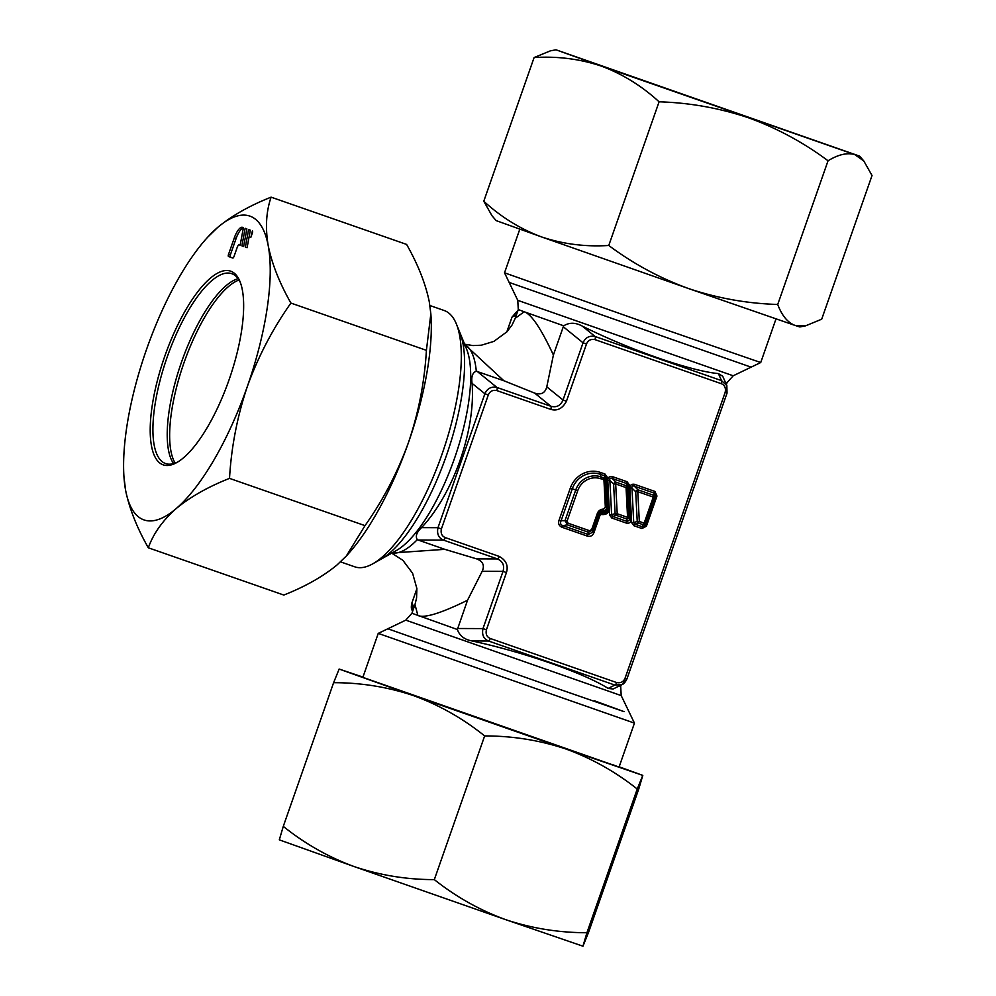 <?xml version="1.0" encoding="UTF-8"?>
<svg xmlns="http://www.w3.org/2000/svg" width="996" height="996" viewBox="0 0 996 996"><rect width="100%" height="100%" fill="white"/><g stroke="black" fill="none" stroke-linecap="round" stroke-linejoin="round"><path stroke-width="1.49" d="M496.78 390.557C492.696 389.797 489.87 391.254 488.314 394.939L441.402 528.913C440.518 533.209 441.813 536.109 445.274 537.603L499.245 556.428C506.093 560.225 508.495 565.604 506.441 572.563L486.409 629.796C485.525 634.091 486.82 636.992 490.281 638.486L616.624 682.546C620.707 683.318 623.521 681.849 625.077 678.164L725.163 392.374C726.047 388.067 724.752 385.178 721.291 383.684L594.948 339.611C590.865 338.852 588.051 340.308 586.495 344.006L566.45 401.226C562.566 408.534 557.324 411.248 550.738 409.381L496.78 390.557A3.013 1.008 -70.8 0 0 496.979 387.469C491.252 386.324 487.231 388.415 484.89 393.744L472.054 383.336C471.133 376.625 472.552 372.579 476.287 371.197L503.839 380.733L464.709 344.454M472.054 383.336C475.839 429.537 453.267 494.053 421.52 527.643C416.627 532.287 415.22 536.296 417.287 539.658A110.593 36.914 109.2 0 1 392.013 552.979M619.051 767.082L362.855 677.367L619.051 767.094L611.992 764.442L619.051 767.094L634.452 723.121L378.243 633.394L405.77 620.147L621.205 695.594L620.695 686.369L619.251 685.933M775.996 318.919L760.732 362.532L653.936 325.63L504.524 272.817L519.8 229.192M616.624 682.546A3.013 1.008 109.2 0 1 614.856 685.074L621.977 684.576L613.125 689.008L608.158 688.423C584.59 673.308 523.772 652.094 472.067 640.951C464.51 639.606 459.604 635.797 457.376 629.522L467.522 600.252C440.892 613.312 424.346 618.392 417.872 615.478L414.983 604.535L416.577 598.036L416.863 588.499L412.593 573.235L402.845 560.275L391.714 553.154M721.291 383.684A3.013 1.008 -70.8 0 0 721.49 380.596L718.415 373.587L722.735 376.264L726.819 385.589L721.49 380.596L595.147 336.524C589.433 335.378 585.399 337.47 583.058 342.798L563.026 400.019C560.636 405.633 556.602 407.725 550.937 406.293L496.979 387.469L477.209 371.433M718.415 373.587C690.452 371.022 629.621 349.808 582.311 326.115C575.564 322.43 569.376 322.33 563.736 325.817L524.27 311.798C531.354 314.163 541.065 328.568 553.403 355.012L546.779 386.846L563.026 400.019L566.45 401.226M591.686 529.523L592.944 529.959L598.571 513.911A4.482 4.233 -70.1 0 1 602.941 510.848C605.344 510.537 606.589 509.217 606.701 506.902L605.294 479.574L600.713 478.752A18.824 17.741 109.9 0 0 577.73 490.679L567.122 520.958L568.143 523.249L589.47 530.681L591.686 529.523L597.314 513.475A6.312 5.951 -70.1 0 1 603.452 509.18L605.331 507.201L603.937 479.873A2.017 0.672 -70.8 0 0 604.199 478.155A2.017 0.672 -70.8 0 0 604.174 478.03A2.017 1.83 13.8 0 1 605.294 479.574L605.829 477.42L604.709 475.864L600.19 474.283A22.846 21.539 109.9 0 0 572.302 488.762L560.972 521.12C560.063 523.386 560.748 524.904 563.014 525.689L588.25 534.491L592.695 532.188L599.044 514.061A2.291 2.154 -70.1 0 1 601.833 512.616L602.792 512.94C606.016 513.538 607.56 512.293 607.46 509.18L605.829 477.42L607.199 477.121L604.946 474.009A2.017 0.672 -70.8 0 0 604.709 475.864L604.174 478.03L600.949 476.897A20.655 19.459 109.9 0 0 575.738 489.982L565.143 520.261L567.172 524.83L588.499 532.262L592.944 529.959L592.695 532.188L593.952 532.623L600.302 514.496L601.833 514.534C606.489 514.895 608.83 513.015 608.817 508.881L607.46 509.18L607.211 508.346A4.021 3.623 163.3 0 1 602.543 512.118L602.792 512.94A2.017 0.672 109.2 0 0 601.833 514.534M638.349 523.037A2.017 1.482 -107.4 0 1 637.228 521.481L633.73 522.576L634.85 524.133L642.918 526.946L645.147 525.788L655.717 495.585L654.708 493.306L634.29 486.185C632.348 485.463 631.576 486.098 631.962 488.065L633.73 522.576L631.638 522.601L633.892 525.714A2.017 0.672 109.2 0 1 634.85 524.133L638.349 523.037L643.167 524.718L641.959 528.527L646.404 526.224L645.147 525.788L645.396 523.56A2.017 1.843 -173.6 0 1 643.167 524.718A2.017 0.672 109.2 0 0 644.138 523.124L645.396 523.56L654.521 497.514L655.717 495.585L656.974 496.02L654.945 491.451A2.017 0.672 -70.8 0 0 654.708 493.306L653.5 495.224A2.017 1.843 32 0 1 654.521 497.514L653.264 497.079A2.017 0.672 -70.8 0 0 653.513 496.02A2.017 0.672 -70.8 0 0 653.5 495.224L638.025 489.833L634.29 486.185A2.017 0.672 -70.8 0 1 634.539 484.33C631.589 483.819 630.032 485.064 629.87 488.102L631.962 488.065L635.697 491.713A2.017 1.083 -45.7 0 1 636.718 490.406A2.017 1.083 -45.7 0 1 638.025 489.833A2.017 0.672 -70.8 0 1 637.789 491.688L635.697 491.713L637.228 521.481L639.32 521.443A2.017 0.672 109.2 0 1 638.461 522.95A2.017 0.672 109.2 0 1 638.349 523.037M627.567 517.347A2.017 0.672 109.2 0 1 626.596 518.941L627.368 521.518L629.709 519.638L627.941 485.127L626.808 483.57L612.191 478.478C610.249 477.756 609.465 478.391 609.863 480.358L611.619 514.857L612.752 516.414L627.368 521.518A2.017 0.672 109.2 0 0 626.409 523.112C629.348 523.622 630.904 522.365 631.066 519.339L629.709 519.638L628.924 517.049A2.017 1.805 163.3 0 1 626.596 518.941L616.238 515.33A2.017 1.482 -107.4 0 1 615.117 513.774L609.527 514.895L611.781 518.007A2.017 0.672 109.2 0 1 612.752 516.414L616.238 515.33A2.017 0.672 109.2 0 0 616.35 515.243A2.017 0.672 109.2 0 0 617.209 513.737L615.117 513.774L613.598 484.006A2.017 1.083 -45.7 0 1 614.607 482.699A2.017 1.083 -45.7 0 1 615.926 482.126L612.191 478.478A2.017 0.672 -70.8 0 1 612.428 476.623C609.477 476.1 607.921 477.358 607.772 480.396L609.863 480.358L613.598 484.006L615.69 483.969A2.017 0.672 -70.8 0 0 615.926 482.126L626.285 485.737A2.017 1.83 13.8 0 1 627.405 487.293L627.941 485.127L629.298 484.828L627.044 481.715A2.017 0.672 -70.8 0 0 626.808 483.57L626.285 485.737A2.017 0.672 -70.8 0 1 626.297 486.534A2.017 0.672 -70.8 0 1 626.048 487.592L627.405 487.293L628.924 517.049L627.567 517.347L626.048 487.592L615.69 483.969L617.209 513.737L627.567 517.347M444.004 310.453A135.73 45.306 109.2 0 1 444.166 310.503A135.73 45.306 109.2 0 1 444.316 310.553A135.73 45.306 109.2 0 1 456.417 324.086A135.73 45.306 109.2 0 1 442.236 453.578A135.73 45.306 109.2 0 1 372.803 563.798A135.73 45.306 109.2 0 1 354.763 566.824A135.73 45.306 109.2 0 1 354.601 566.761M441.402 528.913L437.979 527.706C436.721 533.856 438.564 537.989 443.519 540.118L418.158 540.031L444.801 549.331L391.963 553.017M418.158 540.031L417.287 539.658M604.946 474.009L600.426 472.44A24.676 23.257 109.9 0 0 570.322 488.065L558.98 520.422C558.046 523.684 559.067 525.975 562.043 527.282L587.279 536.085C590.367 536.931 592.595 535.786 593.952 532.623M562.043 527.282A2.017 0.672 109.2 0 1 563.014 525.689L567.172 524.83A2.017 0.672 109.2 0 0 568.143 523.249M587.279 536.085L588.499 532.262A2.017 0.672 109.2 0 0 589.47 530.681M558.98 520.422L567.122 520.958M605.331 507.201L606.701 506.902L607.211 508.346M603.452 509.18A2.017 0.647 93 0 1 602.941 510.848L601.833 512.616A2.017 0.672 109.2 0 0 600.874 514.197M727.03 393.009L726.831 385.589L727.03 393.009M550.738 409.381A3.013 1.008 -70.8 0 0 550.937 406.293L534.703 393.121L503.839 380.733M464.609 344.193L472.938 345.575L481.317 345.214L493.879 341.391L507.001 331.73L512.131 324.883L515.231 318.297L524.17 311.773L518.281 309.557L517.771 300.344L504.524 272.817M534.703 393.121C541.127 395.151 545.161 393.059 546.779 386.846M516.401 314.948L511.994 317.114L517.796 310.964M416.876 588.711L411.908 602.904C411.074 606.44 411.149 608.917 412.145 610.336L411.908 602.904L416.888 588.81M444.801 549.331L476.648 558.88L497.477 558.943C502.806 561.358 504.648 565.491 503.017 571.368L482.985 628.588C481.715 634.738 483.57 638.884 488.526 641.001L472.067 640.951M467.522 600.252L482.189 571.293C484.803 565.467 482.96 561.333 476.648 558.88M586.495 344.006L583.058 342.798L563.288 326.763L553.403 355.012M563.288 326.763L563.736 325.817M725.163 392.374L727.068 393.022L626.982 678.811C625.314 682.26 623.645 684.177 621.977 684.576L626.982 678.811L625.077 678.164M506.441 572.563L503.017 571.368L482.189 571.293M499.245 556.428A3.013 1.008 109.2 0 1 497.477 558.943L443.519 540.118A3.013 1.008 109.2 0 0 445.274 537.603M509.143 282.428L751.121 367.163M594.351 700.748L624.106 711.654L549.082 685.684L387.855 628.775M377.036 561.109A128.185 42.791 -70.8 0 0 446.42 455.546A128.185 42.791 -70.8 0 0 458.06 328.817M434.331 879.617C456.168 896.948 480.01 910.319 505.881 919.719L354.066 866.545C328.456 857.12 304.876 843.724 283.287 826.369L279.303 839.852L354.066 866.545C379.912 875.26 406.667 879.617 434.331 879.617L484.654 735.932C512.554 735.907 539.571 740.24 565.691 748.917L642.793 775.398L638.797 788.882L588.487 932.567L582.959 946.2L505.881 919.719C532.001 928.409 559.017 932.729 586.93 932.717L637.241 789.031L642.781 775.386L619.151 766.808M283.287 826.369L333.61 682.683C361.262 682.683 388.017 687.041 413.875 695.743L565.691 748.917C591.562 758.33 615.416 771.701 637.241 789.031M362.955 677.081L339.138 669.051L333.61 682.683M339.126 669.051L413.875 695.743C439.473 705.18 463.065 718.577 484.654 735.932M586.93 932.717L582.959 946.2M614.532 70.405L804.606 136.863L614.532 70.405M483.782 201.229L492.012 215.771L496.17 220.614L541.525 236.911C520.373 229.018 501.125 217.116 483.782 201.229L534.105 57.544L550.315 50.871L555.992 49.8L601.347 66.11C579.933 58.938 557.511 56.087 534.105 57.544M805.503 325.866L794.97 325.393L799.825 326.949L805.503 325.866L821.7 319.193L872.023 175.52L863.793 160.966L854.78 154.592L859.635 156.135L555.992 49.8M659.091 101.804C689.668 102.737 719.411 108.041 748.32 117.727C776.967 128.135 803.548 142.49 828.05 160.779C838.259 154.505 847.173 152.438 854.78 154.592L601.347 66.11C622.512 74.015 641.76 85.905 659.091 101.804L608.768 245.477C585.362 246.946 562.952 244.095 541.525 236.911L688.497 288.529C659.85 278.121 633.269 263.778 608.768 245.477M576.037 57.009L608.033 68.214L576.037 57.009M572.501 55.714L587.827 61.055L572.501 55.714M569.712 54.705L585.038 60.046L569.712 54.705M573.435 55.975L567.994 54.07L573.435 55.975M777.727 304.465C747.149 303.531 717.406 298.215 688.497 288.529L794.97 325.393C787.612 322.517 781.86 315.545 777.727 304.465L828.05 160.779M239.015 280.001A100.546 33.565 -70.8 0 0 183.762 363.428A100.546 33.565 -70.8 0 0 175.147 463.115M177.886 461.907A100.546 33.565 109.2 0 1 165.597 463.563A100.546 33.565 109.2 0 1 165.473 463.526A100.546 33.565 109.2 0 1 167.079 357.402A100.546 33.565 109.2 0 1 231.819 273.701A100.546 33.565 109.2 0 1 231.944 273.751A100.546 33.565 109.2 0 1 240.41 282.64M230.811 271.223A102.551 34.225 -70.8 0 0 164.726 356.381A102.551 34.225 -70.8 0 0 163.02 464.796A102.551 34.225 -70.8 0 0 176.778 462.555A102.551 34.225 -70.8 0 0 229.242 379.289A102.551 34.225 -70.8 0 0 239.949 281.445A102.551 34.225 -70.8 0 0 230.811 271.223M238.119 278.656A100.546 33.565 -70.8 0 0 181.334 362.581A100.546 33.565 -70.8 0 0 173.615 463.613M123.977 477.134L125.621 490.368A160.866 53.697 -70.8 0 0 143.748 519.837A160.866 53.697 -70.8 0 0 176.13 508.62A160.866 53.697 109.2 0 0 247.419 386.261C258.225 356.518 272.717 328.78 290.907 303.07C279.49 282.951 271.933 263.816 268.21 245.651A160.866 53.697 109.2 0 1 247.419 386.261C237.309 416.241 231.333 446.943 229.516 478.379L365.009 525.639L346.309 556.029L337.208 564.807C323.028 576.51 305.237 586.594 283.81 595.048L148.317 547.788C136.9 527.668 129.331 508.533 125.621 490.368A160.866 53.697 109.2 0 1 123.977 477.134A160.866 53.697 109.2 0 1 146.412 349.77A160.866 53.697 109.2 0 1 207.666 237.197A160.866 53.697 109.2 0 1 217.713 227.399C231.881 215.696 249.685 205.624 271.099 197.158C266.144 211.563 265.185 227.735 268.21 245.651A160.866 53.697 -70.8 0 0 250.083 216.182A160.866 53.697 -70.8 0 0 217.713 227.399L207.666 237.197M271.099 197.158L406.605 244.418C418.009 264.538 425.578 283.673 429.288 301.838L430.845 313.84L426.413 350.331C424.582 381.754 418.619 412.469 408.497 442.448C397.703 472.191 383.211 499.917 365.009 525.639M229.516 478.379C208.089 486.832 190.298 496.917 176.13 508.62C162.634 520.559 153.359 533.619 148.317 547.788M242.451 227.325A12.562 4.196 -70.8 0 0 242.439 227.325A12.562 4.196 -70.8 0 0 234.359 237.758L228.532 254.366A2.017 0.672 -70.8 0 0 228.507 256.495L232.765 258.039A2.017 0.672 -70.8 0 0 234.06 256.358L237.222 247.344A3.013 1.008 -70.8 0 1 239.165 244.842L240.161 245.203L243.398 227.661L242.451 227.325M239.165 244.842L240.161 245.19L239.165 244.842M246.871 228.918L245.141 228.296L241.891 245.838L243.622 246.46L246.871 228.918M250.332 230.176L248.602 229.553L245.365 247.083L247.095 247.705L250.332 230.176M250.892 237.247L252.362 233.039A2.017 0.672 -70.8 0 0 252.399 230.923L250.892 237.247M290.907 303.07L426.413 350.331M430.845 313.84L430.932 315.072A160.866 53.697 109.2 0 1 408.497 442.448A160.866 53.697 109.2 0 1 347.243 555.009L346.322 556.029M232.865 258.051L230.3 257.117A2.017 0.672 109.2 0 1 230.325 254.988L236.139 238.38A12.562 4.196 109.2 0 1 243.348 227.91M241.891 245.838L243.634 246.435M245.365 247.083L247.108 247.693M726.383 384.568L727.043 382.663L733.193 375.778L517.771 300.344M464.734 344.504A110.593 36.914 109.2 0 1 476.287 371.197M462.704 343.595L462.941 343.695C464.348 344.33 466.825 349.036 466.576 349.023L466.576 349.023A114.129 38.097 109.2 0 1 454.662 457.911A114.129 38.097 109.2 0 1 396.271 550.589L372.803 563.798M457.376 629.522L411.933 613.262L414.983 604.522M727.043 382.663L725.312 382.128M488.314 394.939L484.89 393.744L437.979 527.706L421.52 527.643M629.87 488.102L631.638 522.601M654.945 491.451L634.539 484.33M646.404 526.224L656.974 496.02M633.892 525.714L641.959 528.527M608.817 508.881L607.199 477.121M611.781 518.007L626.409 523.112M607.772 480.396L609.527 514.895M627.044 481.715L612.428 476.623M631.066 519.339L629.298 484.828M644.138 523.124L653.264 497.079L637.789 491.688L639.32 521.443L644.138 523.124M570.322 488.065L577.73 490.679M600.426 472.44A2.017 0.672 -70.8 0 0 600.19 474.283L600.949 476.897A2.017 0.672 -70.8 0 1 600.713 478.752M600.302 514.496L597.314 513.475M594.948 339.611A3.013 1.008 -70.8 0 0 595.147 336.524L582.311 326.115M413.95 607.485L411.946 602.916M490.281 638.486A3.013 1.008 109.2 0 1 488.526 641.001L614.856 685.074L608.158 688.423M486.409 629.796L482.985 628.588L457.625 628.501M506.864 331.88L512.031 317.126L516.999 311.362M228.532 254.366L230.325 254.988M234.359 237.758L236.139 238.38M228.507 256.495L230.3 257.117M362.855 677.367L378.243 633.394M429.923 305.535L444.166 310.503M466.576 349.023L456.417 324.086M340.52 561.856L354.763 566.824M620.695 686.369L621.18 684.974M515.231 318.297L518.281 309.557M411.933 613.262L405.77 620.147M412.145 610.336L412.593 611.357M511.994 317.114L506.802 331.954M733.193 375.778L760.72 362.532M621.205 695.594L634.452 723.121M859.635 156.135L863.793 160.966"/></g></svg>
